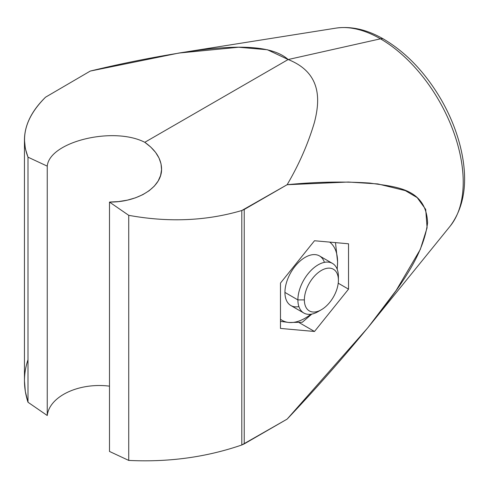 <?xml version="1.0" encoding="UTF-8"?>
<svg xmlns="http://www.w3.org/2000/svg" width="489" height="489" viewBox="0 0 489 489"><rect width="100%" height="100%" fill="white"/><g stroke="black" fill="none" stroke-linecap="round" stroke-linejoin="round"><path stroke-width="0.73" d="M28.001 359.757C23.289 373.663 23.289 387.832 28.001 402.258L28.001 157.171L47.25 166.138C49.45 141.7 113.277 126.101 144.793 142.299C155.746 150.068 161.339 158.943 161.572 168.925C162.042 187.11 138.118 202.342 109.493 202.073L109.493 451.445L128.735 460.418L109.493 451.445L109.493 202.073L128.735 215.325C168.571 222.587 206.26 220.985 241.804 210.514L241.804 444.984C206.26 457.221 168.571 462.362 128.735 460.418L128.735 215.325L109.493 202.073L118.613 201.578L127.36 200.148L135.508 197.813L142.837 194.64L149.157 190.716L154.31 186.132L158.155 181.016L160.588 175.496L161.553 169.72L161.028 163.839L159.017 158.008L155.569 152.379L150.789 147.097L144.793 142.299L288.155 59.53C322.612 73.185 319.751 101.73 314.409 122.458C308.076 143.815 298.987 164.567 287.129 184.714L241.804 210.514C206.26 220.985 168.571 222.587 128.735 215.325L128.735 460.418C168.571 462.362 206.26 457.221 241.804 444.984L287.129 419.116L367.801 327.783L396.206 290.38L420.308 249.427L427.086 227.819L425.711 209.42L417.19 197.623L405.338 190.631L377.869 183.931L348.376 182.03L287.129 184.714C298.987 164.567 308.076 143.815 314.409 122.458C319.751 101.73 322.612 73.185 288.155 59.53L144.793 142.299C113.277 126.101 49.45 141.7 47.25 166.138L28.001 157.171C20.031 136.828 25.874 116.84 45.538 97.201L90.282 71.064C122.311 63.277 155.019 56.791 188.399 51.608C222.324 46.767 268.962 42.182 288.155 59.53L267.385 49.744L238.632 47.237L178.925 53.044L90.282 71.064L45.538 97.201C31.638 110.838 24.609 125.05 24.45 139.83L25.336 148.595L28.001 157.171L28.001 402.258L47.25 415.509C49.389 396.292 79.059 382.3 109.493 386.157C79.059 382.3 49.389 396.292 47.25 415.509L28.001 402.258L25.336 391.536L24.45 380.79M47.25 166.138L47.25 415.509L47.25 166.138M367.801 327.783L450.241 226.04C464.941 206.077 468.358 179.781 460.485 147.146C456.42 130.704 449.88 114.677 440.858 99.065C425.228 72.506 406.212 52.555 383.816 39.218C367.386 29.67 351.438 25.972 335.974 28.124A117.036 67.574 60 0 1 380.46 38.827L288.155 59.53L380.46 38.827A117.036 67.574 60 0 1 453.022 130.325A117.036 67.574 60 0 1 450.241 226.04A117.036 67.574 -120 0 0 453.022 130.325A117.036 67.574 -120 0 0 380.46 38.827A11.455 6.614 -60 0 1 383.816 39.218L383.816 39.218A11.455 6.614 120 0 0 380.46 38.827A117.036 67.574 -120 0 0 335.974 28.124L178.925 53.044M244.231 209.481L287.129 184.714C315.472 181.89 343.046 181.34 369.843 183.063C393.462 186.81 425.992 187.183 427.6 222.727C423.003 259.69 392.936 295.044 369.843 325.252C343.046 357.924 315.472 389.213 287.129 419.116L244.231 443.884L244.231 209.481L244.231 443.884L241.804 444.984L241.804 210.514L244.231 209.481M280.478 283.07L280.478 328.437L314.5 331.475L348.523 289.152L348.523 243.785L314.5 240.747L280.478 283.07L314.5 240.747L348.523 243.785L348.523 289.152L338.217 283.198L348.523 289.152L314.5 331.475L299.176 322.63L314.5 331.475L280.478 328.437L280.478 283.07M302.294 322.263L288.987 322.489L280.478 321.383L288.987 322.489A45.825 26.455 120 0 0 310.943 314.231A45.825 26.455 -60 0 1 288.987 322.489A45.825 26.455 -60 0 1 280.478 319.201A45.825 26.455 120 0 0 288.987 322.489L302.294 322.263L311.823 314.079L302.294 322.263M335.491 242.623L337.587 262.025L337.214 269.329L337.587 262.025A45.825 26.455 -60 0 1 337.074 268.968A45.825 26.455 120 0 0 337.587 262.025A45.825 26.455 120 0 0 329.69 242.104A45.825 26.455 -60 0 1 337.587 262.025L335.491 242.623M324.433 262.355A28.637 16.534 120 0 0 302 259.476A28.637 16.534 120 0 0 284.934 292.422A28.637 16.534 120 0 0 298.895 306.591M303.828 313.021L290.863 305.533A28.637 16.534 -60 0 1 284.934 292.422L297.893 299.91A28.637 16.534 120 0 0 303.828 313.021A28.637 16.534 120 0 0 319.837 310.539M284.934 292.422A28.637 16.534 -60 0 1 297.434 263.602A28.637 16.534 -60 0 1 319.506 255.93L332.465 263.412A28.637 16.534 120 0 0 310.399 271.083A28.637 16.534 120 0 0 297.893 299.91L284.934 292.422M321.389 309.726L318.143 311.597A28.637 16.534 -60 0 1 297.893 299.91L304.372 299.91A24.059 13.888 120 0 0 321.389 309.726A24.059 13.888 120 0 0 338.394 280.264A24.059 13.888 120 0 0 321.383 270.441A24.059 13.888 120 0 0 304.372 299.91A24.059 13.888 120 0 0 321.383 309.726A24.059 13.888 120 0 0 338.394 280.264L338.394 276.523L338.394 280.264A24.059 13.888 120 0 0 321.383 270.441A24.059 13.888 120 0 0 304.372 299.91L297.893 299.91A28.637 16.534 -60 0 1 318.143 264.83A28.637 16.534 -60 0 1 338.394 276.523A28.637 16.534 120 0 0 332.465 263.412M24.45 380.809L24.45 139.848"/></g></svg>
